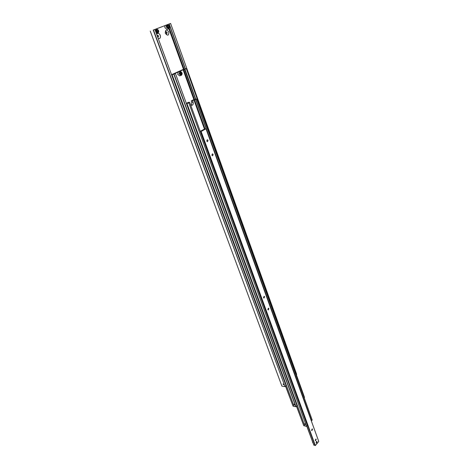 <?xml version="1.0" encoding="UTF-8"?>
<svg xmlns="http://www.w3.org/2000/svg" width="469" height="469" viewBox="0 0 469 469"><rect width="100%" height="100%" fill="white"/><g stroke="black" fill="none" stroke-linecap="round" stroke-linejoin="round"><path stroke-width="0.7" d="M168.107 24.81L167.966 24.417L169.075 24.03L185.185 68.867M154.899 29.459L153.246 30.086L285.029 386.556L286.008 385.536L154.899 29.459L153.644 29.899M167.175 32.519L166.636 34.243L165.369 33.235L165.903 31.511L167.175 32.519M166.501 34.255L166.765 32.66L165.627 31.64M168.852 31.915C168.887 35.691 167.714 36.148 165.334 33.293C165.305 29.506 166.477 29.049 168.852 31.915M156.957 35.04L158.581 35.896L157.918 37.655M157.912 37.637L158.17 36.037L156.998 35.005M156.658 34.237C157.86 32.736 159.061 33.088 160.269 35.286C160.773 37.755 160.099 38.839 158.241 38.54M157.033 31.833L157.256 31.511L156.529 30.327M156.412 33.528L157.819 33.065C158.639 32.59 158.856 31.722 158.481 30.438L156.458 28.861L155.491 31.065M167.855 27.642L167.374 26.176M167.216 29.33L165.012 27.859C164.642 26.581 164.859 25.725 165.657 25.273L167.058 24.804M283.862 384.41L283.042 383.953L283.862 384.41M283.798 384.398L283.681 384.721L283.059 384.123L283.798 384.398M283.393 384.592L283.733 384.392L283.194 384.047L283.393 384.592L283.663 384.31M168.494 25.965L168.893 27.061L168.447 27.853L167.609 27.554L167.216 26.457L167.656 25.666L168.494 25.965L167.668 26.246M168.893 27.061L168.06 27.337M154.506 29.6L156.2 28.949M167.392 24.699L153.639 29.893M183.52 69.365L168.852 28.744M157.678 30.127L158.082 31.23L157.631 32.039L156.763 31.74L156.359 30.632L156.816 29.823L157.678 30.127L156.851 30.409M158.082 31.23L157.256 31.511M153.246 30.086L170.61 23.45L296.695 374.403L170.61 23.45L169.039 24.048M185.366 68.814L169.227 23.983M296.367 374.743L296.695 374.403M167.966 24.417L167.363 24.623M285.029 386.556L153.457 30.01M150.256 31.112L281.904 386.128L284.853 386.614M184.118 69.195L169.321 28.187M194.518 99.534L183.684 69.535L184.534 69.248L195.579 99.24M174.04 74.137L172.088 74.682L294.145 406.43L296.027 406.687L174.04 74.137L175.412 73.522L174.157 73.903M186.281 68.568L304.516 397.407L186.281 68.568L183.473 69.371M294.051 406.183L293.09 406.23L285.615 385.946M171.584 74.77L172.088 74.682M294.884 404.595L294.063 404.143L294.884 404.595M294.819 404.583L294.714 404.888L294.086 404.301L294.819 404.583M180.448 74.231L180.706 73.838L180.114 72.748M179.727 75.808L177.716 74.43L178.343 71.845L179.879 71.423M181.151 72.566L181.538 73.615L181.104 74.43L180.295 74.184L179.908 73.129L180.342 72.32L181.151 72.566L180.319 72.789M181.538 73.615L180.706 73.838M183.684 69.535L174.14 73.862M183.086 69.693L193.92 99.686M294.415 404.753L294.761 404.571L294.221 404.225L294.415 404.753L294.673 404.471M304.188 397.759L304.516 397.407M296.027 406.687L296.977 405.656L175.412 73.522M285.492 386.075L293.09 406.23M173.829 74.213L295.857 406.752M171.554 74.688L183.455 69.336M186.287 68.585L184.768 69.242M184.956 69.189L195.766 99.194M189.247 109.904L188.778 110.039M188.292 108.714L188.79 108.656M186.375 103.467L186.902 103.385L304.856 425.993L306.562 426.356L188.843 102.969L306.562 426.356M304.762 425.746L303.801 425.77L296.584 406.084M196.687 98.988L312.202 420.031L196.687 98.988L193.867 99.686M205.07 129.051L194.488 99.762L195.796 99.469L311.574 420.746L312.202 420.031M191.329 105.314L191.798 102.342L191.264 100.87L192.513 100.595L193.046 102.066C193.468 103.543 193.216 104.599 192.296 105.232L190.631 104.909M305.618 424.252L304.791 423.794L305.618 424.252M306.738 426.292L307.371 425.565L189.757 102.512L188.485 102.881M305.554 424.234L305.454 424.527L304.821 423.953L305.554 424.234M310.666 418.629L310.355 418.207M305.149 424.386L305.495 424.222L304.956 423.87L305.149 424.386L305.395 424.105M189.435 102.605L189.294 102.213L188.046 102.488L186.328 103.35M191.264 100.87L193.844 99.627M296.461 406.213L303.801 425.77M192.513 100.595L194.488 99.762M196.687 99.018L195.796 99.469M311.574 420.746L195.632 99.504M188.632 103.045L186.879 103.432M189.757 102.512L188.843 102.969M188.45 102.799L189.294 102.213M204.455 129.063L193.914 99.891M203.229 138.378L202.848 138.472M202.473 137.44L202.884 137.417M200.31 131.508L200.791 131.472L314.969 445.468L315.326 445.55L201.119 131.484L200.75 131.549M314.846 445.134L313.861 445.21L306.896 426.11M315.326 445.55L318.744 441.464L206.002 128.782L204.525 129.157M208.037 140.342L207.515 141.72L206.753 141.075L207.28 139.698L208.037 140.342M213.137 154.442L212.604 155.825L211.877 155.198L212.41 153.814L213.137 154.442M316.188 439.342L315.555 440.737L315.274 440.426L315.901 439.031L316.188 439.342M312.518 429.211L311.891 430.601L311.598 430.284L312.225 428.889L312.518 429.211M268.895 308.59L268.274 309.98L267.828 309.54L268.444 308.151L268.895 308.59M264.598 296.719L263.983 298.108L263.519 297.657L264.135 296.267L264.598 296.719M317.021 441.657L316.393 443.047L316.112 442.742L316.739 441.347L316.804 442.847L316.399 443.023L316.335 441.546L317.021 441.657M306.796 426.227L313.861 445.21M200.251 131.332L204.49 129.057M206.002 128.782L201.119 131.484M155.831 31.986L157.836 33.053C159.425 31.64 158.962 30.245 156.458 28.861M157.889 32.754C159.05 30.919 158.604 29.705 156.552 29.107L155.966 31.417L157.889 32.754M168.635 28.861C169.42 28.404 169.637 27.548 169.274 26.282L167.146 24.763C166.348 25.209 166.132 26.071 166.495 27.349L168.629 28.861M168.699 28.556C169.831 26.756 169.397 25.561 167.404 24.957L166.835 27.225L168.699 28.556M181.315 75.374L181.902 72.806L179.838 71.44L179.211 74.038L181.274 75.392M181.356 75.104C182.447 73.264 182.031 72.103 180.096 71.64L179.545 73.914L181.356 75.104M193.046 102.066L191.798 102.342M312.547 442.39L312.442 441.71M166.97 29.412L168.647 28.855C170.183 27.999 169.837 25.25 167.304 24.716M179.492 75.872L181.304 75.38C182.722 73.733 182.324 72.396 180.119 71.358"/></g></svg>

